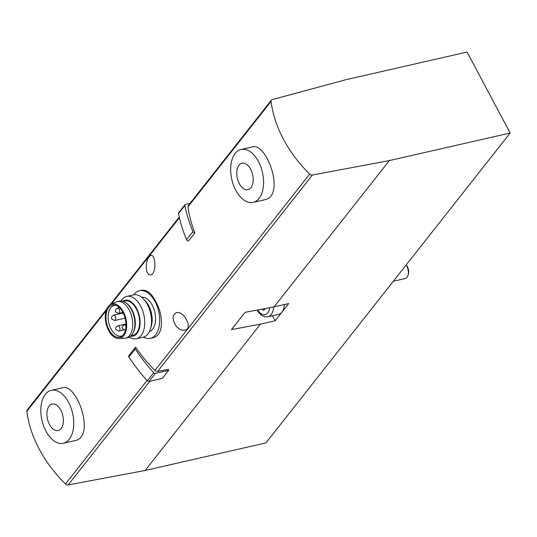 <?xml version="1.0" encoding="UTF-8"?>
<svg xmlns="http://www.w3.org/2000/svg" width="537" height="537" viewBox="0 0 537 537"><rect width="100%" height="100%" fill="white"/><g stroke="black" fill="none" stroke-linecap="round" stroke-linejoin="round"><path stroke-width="0.81" d="M194.918 232.857A1.631 1.202 -141.8 0 1 192.937 231.635A148.178 109.427 -141.8 0 1 184.849 205.537A1.631 1.202 -141.8 0 1 185.023 204.664L178.66 212.746A1.631 1.202 -141.8 0 0 178.485 213.612A148.178 109.427 -141.8 0 0 186.567 239.71A1.631 1.202 -141.8 0 0 188.554 240.932L194.918 232.857A115.341 85.175 -141.8 0 1 188.01 206.805A2.712 2.007 -141.8 0 1 188.333 205.523L271.38 100.137A2.712 2.007 -141.8 0 1 272.239 99.587L346.311 79.61L467.103 52.062L510.15 133.028L389.359 160.57L312.366 175.049A2.712 2.007 -141.8 0 1 309.701 174.095A115.341 85.175 -141.8 0 1 271.064 101.419A2.712 2.007 -141.8 0 1 271.38 100.137M157.636 371.389A2.712 2.007 -141.8 0 1 154.978 370.429A115.341 85.175 -141.8 0 1 135.68 347.204A1.631 1.202 -141.8 0 0 135.217 347.52A1.631 1.202 -141.8 0 0 135.284 348.969A148.178 109.427 -141.8 0 0 153.703 372.712A1.631 1.202 -141.8 0 0 155.421 373.363L168.725 370.329L168.229 369.396L157.636 371.389L312.366 175.049M74.583 440.676C96.284 437.48 76.851 382.747 62.52 387.815M510.15 133.028L265.936 442.911L145.151 470.459L68.152 484.938A2.712 2.007 -141.8 0 1 65.494 483.978A115.341 85.175 -141.8 0 1 26.85 411.308A2.712 2.007 -141.8 0 1 27.165 410.026L106.709 309.09M176.431 326.489C171.941 319.817 171.954 315.199 176.465 312.628C183.748 310.46 193.528 328.537 184.896 330.148C181.996 330.638 179.17 329.416 176.431 326.489M146.534 270.265C145.796 262.768 147.219 257.827 150.79 255.451C155.643 253.578 156.764 273.85 150.79 274.89C148.809 275.152 147.393 273.608 146.534 270.265M264.419 199.777C286.12 196.589 266.688 141.855 252.363 146.923M133.74 294.82A24.427 14.15 77.2 0 1 139.459 290.725A24.427 14.15 77.2 0 1 155.086 301.606A24.427 14.15 77.2 0 1 150.32 338.35L152.649 337.82C164.02 335.94 163.684 315.36 155.73 301.458C151.347 293.242 146.702 289.497 141.788 290.222M272.454 315.769L275.125 320.797L288.718 303.546L274.051 306.889L389.359 160.57M284.368 304.539A14.929 8.646 77.2 0 1 281.918 312.172A14.929 8.646 77.2 0 1 278.663 314.353L267.876 316.817L264.949 316.85L261.754 315.481L258.478 312.259L257.109 310.077M145.151 470.459L260.458 324.14L275.125 320.797M260.458 324.14L231.434 329.597L245.026 312.346L274.051 306.889M262.056 309.144L263.754 310.453L265.258 308.547M406.093 265.07A8.142 4.719 77.2 0 1 406.838 266.278A8.142 4.719 77.2 0 1 407.979 275.427A8.142 4.719 77.2 0 1 405.254 278.528L393.346 281.24M406.133 265.016L406.348 265.251A6.478 3.752 77.2 0 1 407.469 266.855A6.478 3.752 77.2 0 1 408.375 274.138L407.979 275.427M235.797 190.293A27.139 15.721 -102.8 0 0 253.162 202.375A27.139 15.721 -102.8 0 0 262.452 172.424A27.139 15.721 -102.8 0 0 241.093 149.461A27.139 15.721 -102.8 0 0 235.797 190.293M239.307 183.594A13.573 7.86 -102.8 0 0 252.981 182.553A13.573 7.86 -102.8 0 0 242.623 163.08A13.573 7.86 -102.8 0 0 239.307 183.594M45.954 431.184A27.139 15.721 -102.8 0 0 63.319 443.273A27.139 15.721 -102.8 0 0 72.609 413.315A27.139 15.721 -102.8 0 0 51.25 390.352A27.139 15.721 -102.8 0 0 45.954 431.184M49.464 424.492A13.573 7.86 -102.8 0 0 63.138 423.451A13.573 7.86 -102.8 0 0 52.78 403.972A13.573 7.86 -102.8 0 0 49.464 424.492M150.32 338.35A24.427 14.15 77.2 0 1 143.392 337.149M122.644 335.531A15.741 9.116 77.2 0 1 121.208 336.081A15.741 9.116 77.2 0 1 108.823 322.764A15.741 9.116 77.2 0 1 114.213 305.392A15.741 9.116 77.2 0 1 115.744 305.271M122.886 312.38A16.526 9.572 77.2 0 1 121.939 336.155A16.526 9.572 77.2 0 1 106.648 323.261A16.526 9.572 77.2 0 1 114.837 305.016A16.526 9.572 77.2 0 1 122.886 312.38M123.349 311.789A17.64 10.216 77.2 0 1 126.363 329.329A17.64 10.216 77.2 0 1 118.751 338.478A17.64 10.216 77.2 0 1 106.024 323.402A17.64 10.216 77.2 0 1 110.958 304.304A17.64 10.216 77.2 0 1 123.349 311.789M110.958 304.304L116.039 302.036A18.728 10.847 77.2 0 1 117.214 301.646A18.728 10.847 77.2 0 1 129.195 309.983A18.728 10.847 77.2 0 1 125.544 338.156A18.728 10.847 77.2 0 1 124.309 338.317L118.751 338.478M117.214 301.646L119.368 301.15A18.728 10.847 77.2 0 1 126.121 303.016A18.728 10.847 77.2 0 1 131.35 309.493A18.728 10.847 77.2 0 1 132.968 333.061A18.728 10.847 77.2 0 1 127.699 337.666L125.544 338.156M126.121 303.016L127.047 303.72A17.64 10.216 77.2 0 1 131.974 309.822A17.64 10.216 77.2 0 1 133.505 332.02L132.968 333.061M123.161 301.405L125.007 300.982A17.64 10.216 77.2 0 1 136.291 308.835A17.64 10.216 77.2 0 1 132.847 335.377L131.008 335.8M122.624 301.237A18.379 10.646 77.2 0 1 136.599 308.446A18.379 10.646 77.2 0 1 139.573 327.597A18.379 10.646 77.2 0 1 130.592 336.175M121.047 301.002A21.708 12.573 77.2 0 1 126.745 296.411A21.708 12.573 77.2 0 1 140.634 306.077A21.708 12.573 77.2 0 1 136.398 338.746A21.708 12.573 77.2 0 1 129.276 337.082M126.745 296.411L133.532 294.86A21.708 12.573 77.2 0 1 143.674 299.149A21.708 12.573 77.2 0 1 147.42 304.533A21.708 12.573 77.2 0 1 150.467 328.939A21.708 12.573 77.2 0 1 143.184 337.196L136.398 338.746M143.674 299.149L145.507 301.129A18.379 10.646 77.2 0 1 148.675 305.687A18.379 10.646 77.2 0 1 151.259 326.355L150.467 328.939M141.62 297.23A17.64 10.216 77.2 0 1 152.253 305.197A17.64 10.216 77.2 0 1 149.447 331.557M168.725 370.329L162.362 378.404L149.058 381.438A1.631 1.202 -141.8 0 1 147.333 380.787A148.178 109.427 -141.8 0 1 128.92 357.045A1.631 1.202 -141.8 0 1 128.846 355.601L135.217 347.52M185.023 204.664A1.631 1.202 -141.8 0 1 185.587 204.328L190.085 203.301M188.01 206.805L271.064 101.419M154.978 370.429L309.701 174.095M26.85 411.308L106.125 310.708M111.293 304.15L179.392 217.74M65.494 483.978L147.057 380.485M68.152 484.938L149.857 381.257M269.695 307.708A12.21 7.075 77.2 0 1 257.726 309.963M273.588 306.976A14.929 8.646 77.2 0 1 267.876 316.817M125.343 330.195A2.712 1.571 -102.8 0 0 125.423 330.174L122.47 328.839C121.55 327.429 122.107 326.113 124.141 324.905A2.712 1.571 -102.8 0 1 125.98 326.335M118.677 313.44A2.712 1.571 -102.8 0 0 119.603 310.446A2.712 1.571 -102.8 0 0 117.469 308.144C115.435 309.359 114.884 310.668 115.804 312.084L118.677 313.44L122.933 312.467M114.743 320.515A2.712 1.571 -102.8 0 0 115.67 317.521A2.712 1.571 -102.8 0 0 113.535 315.226C111.501 316.434 110.944 317.75 111.864 319.159L114.743 320.515L125.108 318.152M118.959 331.114A2.712 1.571 -102.8 0 0 119.885 328.12A2.712 1.571 -102.8 0 0 117.751 325.825C115.724 327.033 115.166 328.342 116.086 329.758L118.959 331.114L123.718 330.027M128.92 357.045L135.284 348.969M149.058 381.438L155.421 373.363M147.333 380.787L153.703 372.712M186.567 239.71L192.937 231.635M178.485 213.612L184.849 205.537M110.139 304.741L179.23 217.069M252.356 146.89L241.093 149.461M264.426 199.811L253.162 202.375M62.514 387.781L51.25 390.352M74.589 440.702L63.319 443.273M139.459 290.725L141.788 290.195M126.007 324.476L124.141 324.905M119.456 307.694L117.469 308.144M123.208 313.017L113.535 315.226M125.994 323.945L117.751 325.825"/></g></svg>
